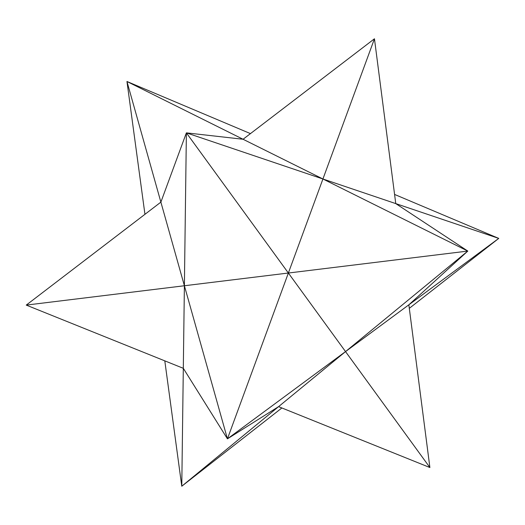 <?xml version="1.0" encoding="UTF-8"?>
<svg xmlns="http://www.w3.org/2000/svg" width="525" height="525" viewBox="0 0 525 525"><rect width="100%" height="100%" fill="white"/><g stroke="black" fill="none" stroke-linecap="round" stroke-linejoin="round"><path stroke-width="0.79" d="M395.765 203.602L374.456 38.771L243.068 139.263L374.456 38.771L322.928 178.992L243.068 139.263L322.928 178.992L374.456 38.771L395.765 203.602L322.928 178.992L395.765 203.602L467.801 251.075L322.928 178.992L186.382 132.858L243.068 139.263L126.958 81.493L250.458 133.612L126.958 81.493L144.946 214.312L126.958 81.493L160.88 202.125L186.382 132.858L288.369 273.026L184.393 285.751L183.31 368.307L227.437 438.841L278.578 406.639L227.437 438.841L345.535 351.592L278.578 406.639L429.89 467.532L408.85 304.815L345.535 351.592L467.801 251.075L408.85 304.815L498.75 238.402L395.765 203.602L498.75 238.402L408.85 304.815L467.801 251.075L345.535 351.592L186.382 132.858L160.88 202.125L126.958 81.493L243.068 139.263L186.382 132.858L322.928 178.992L288.369 273.026L467.801 251.075L288.369 273.026L322.928 178.992L467.801 251.075L395.765 203.602M394.577 194.434L498.75 238.402L409.303 308.332L498.75 238.402L394.577 194.434M164.798 360.852L181.775 486.229L281.873 407.964L181.775 486.229L345.535 351.592L227.437 438.841L288.369 273.026L345.535 351.592L408.85 304.815L429.89 467.532L345.535 351.592L429.89 467.532L278.578 406.639L181.775 486.229L183.31 368.307L26.25 305.097L183.31 368.307L186.382 132.858L184.393 285.751L160.88 202.125L184.393 285.751L26.25 305.097L288.369 273.026L227.437 438.841L184.393 285.751L227.437 438.841L183.31 368.307L181.775 486.229L164.798 360.852M26.25 305.097L160.88 202.125L26.25 305.097"/></g></svg>
